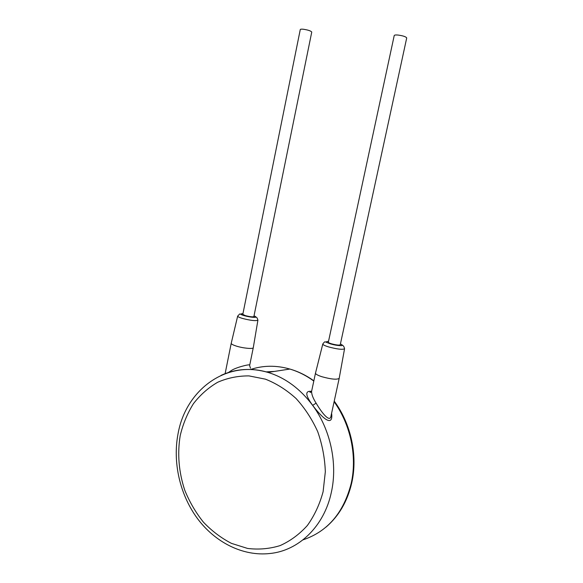 <?xml version="1.0" encoding="UTF-8"?>
<svg xmlns="http://www.w3.org/2000/svg" width="583" height="583" viewBox="0 0 583 583"><rect width="100%" height="100%" fill="white"/><g stroke="black" fill="none" stroke-linecap="round" stroke-linejoin="round"><path stroke-width="0.87" d="M311.599 391.361C302.548 390.304 308.349 399.297 312.648 405.36L312.648 405.36C325.234 421.961 333.243 425.517 331.596 413.245M228.463 372.479L231.167 370.657C235.364 367.596 249.211 364.076 249.75 364.987L249.743 365.024M237.675 316.088C241.173 312.728 238.032 313.924 244.241 315.643C248.504 316.817 252.169 317.392 255.23 317.363C256.316 316.605 257.212 317.553 257.912 320.205C255.755 321.116 250.53 320.504 242.236 318.369C239.147 317.422 237.624 316.664 237.675 316.088L231.232 343.241C231.145 343.999 232.785 344.925 236.137 346.025C242.834 348.226 253.204 349.217 253.277 347.701L253.292 347.614M245.312 315.6C249.845 316.766 252.694 317.101 253.867 316.62L311.752 32.065C310.87 30.884 308.021 29.937 303.211 29.223C301.367 29.063 300.383 29.179 300.267 29.587L242.805 314.368L245.312 315.6M315.49 373.149L311.592 391.382C311.562 394.429 313.071 398.349 316.11 403.152C324.163 416.648 330.269 421.822 330.998 416.007L331.049 415.766M322.8 343.985C324.184 342.134 325.037 341.441 325.365 341.915L330.59 343.926L341.39 345.726C342.877 344.874 343.926 345.894 344.553 348.78C342.549 349.822 337.251 349.21 328.659 346.936C324.724 345.719 322.771 344.735 322.8 343.985L315.505 373.084C315.432 374.075 317.531 375.277 321.801 376.698C331.144 379.278 336.945 379.832 339.182 378.367L339.204 378.272M331.559 343.817C336.253 345.049 339.146 345.391 340.232 344.837L406.715 37.953C405.972 36.722 403.086 35.752 398.058 35.053C395.689 34.849 394.414 35.009 394.225 35.534L328.338 342.214C328.324 342.622 329.395 343.154 331.559 343.817M180.22 435.523C177.239 453.771 178.762 472.026 184.782 490.281C189.541 501.941 195.757 512.574 203.438 522.179C211.833 530.982 221.183 538.051 231.473 543.378L247.564 548.435C258.633 549.798 269.47 548.858 280.073 545.608C290.29 541.024 299.378 534.327 307.35 525.509C314.434 515.62 319.688 504.346 323.113 491.673L325.329 471.771C324.833 458.034 322.29 444.647 317.691 431.602C312.014 419.111 304.785 408.056 295.996 398.444C286.544 389.903 276.364 383.483 265.454 379.169L248.963 375.897C237.973 375.846 227.559 377.959 217.721 382.244C208.423 387.659 200.341 394.786 193.476 403.618C187.449 413.238 183.033 423.87 180.22 435.523M250.377 369.564C263.013 365.322 276.182 365.155 289.875 369.054L267.998 372.406C226.233 359.675 185.758 389.889 178.055 433.708C172.568 462.188 179.761 494.479 197.404 518.484C215.098 542.358 242.907 556.539 269.863 553.507C298.532 550.789 324.097 526.5 331.304 492.54C337.87 463.5 330.43 429.387 312.648 405.36C300.172 388.73 285.291 377.74 267.998 372.406C251.39 367.654 235.751 368.638 221.081 375.365M312.648 405.36L316.11 403.152M313.858 380.801C306.264 375.386 298.27 371.466 289.875 369.054C298.248 371.531 306.221 375.532 313.8 381.056M334.095 401.76C350.623 424.562 357.379 456.372 351.155 483.591C343.627 512.807 327.573 531.565 303 539.858M250.537 368.15C250.573 368.66 249.16 364.462 249.75 364.987L253.277 347.701L257.919 320.133M242.943 313.676C239.977 313.72 240.429 314.368 244.306 315.643C250.967 317.677 259.464 317.873 254.013 315.906M328.506 341.412C325.146 341.492 325.868 342.323 330.656 343.919C337.892 346.142 345.945 346.178 340.414 344.006M331.086 415.599L339.182 378.367L344.568 348.7M266.096 371.874L274.425 371.422M225.125 373.652L231.218 343.307M311.57 391.477C310.994 392.308 310.44 392.534 309.901 392.17L311.526 391.776M334.234 401.133C351.075 423.863 357.962 455.702 351.717 483.045C347.432 501.373 338.876 516.05 326.05 527.083"/></g></svg>
